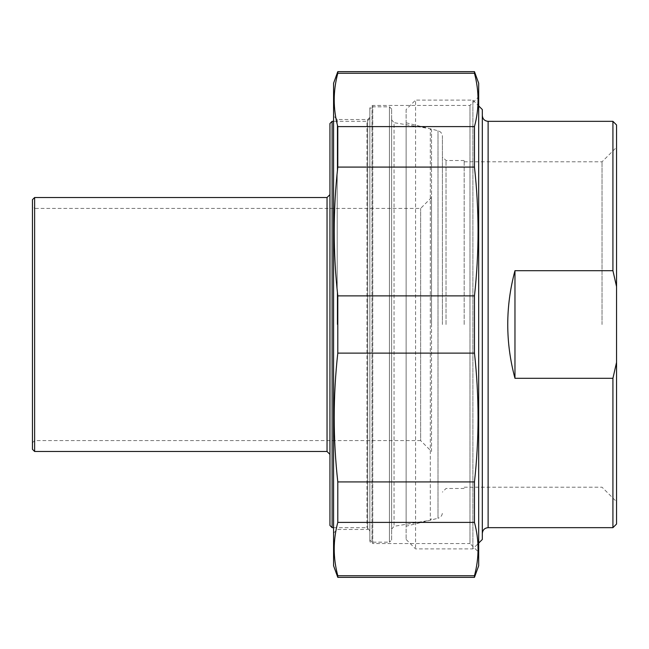 <?xml version="1.0" encoding="UTF-8"?>
<svg xmlns="http://www.w3.org/2000/svg" width="649" height="649" viewBox="0 0 649 649"><rect width="100%" height="100%" fill="white"/><g stroke="black" fill="none" stroke-linecap="round" stroke-linejoin="round"><path stroke-width="0.49" stroke-dasharray="3.25 2.43" d="M474.46 353.129L474.46 295.871L337.796 295.871L337.796 353.129L474.46 353.129C479.23 396.052 479.23 438.984 474.46 481.915L337.796 481.915L337.796 522.396L474.46 522.396L474.46 481.915M474.46 577.367L474.46 575.744L337.796 575.744L337.796 577.367M337.796 71.633L337.796 73.256L474.46 73.256L474.46 71.633M474.46 167.085L474.46 126.604L337.796 126.604L337.796 167.085L474.46 167.085C479.23 210.016 479.23 252.948 474.46 295.871M337.796 295.871C333.026 252.948 333.026 210.016 337.796 167.085M333.57 83.242L333.57 565.758M337.796 481.915C333.026 438.984 333.026 396.052 337.796 353.129M337.796 575.744C333.026 557.962 333.026 540.179 337.796 522.396M337.796 126.604C333.026 108.821 333.026 91.038 337.796 73.256M478.686 565.758L478.686 83.242M474.46 73.256C479.23 91.038 479.23 108.821 474.46 126.604M474.46 522.396C479.23 540.179 479.23 557.962 474.46 575.744M337.196 324.5L337.196 119.521L337.196 324.5M333.57 324.5L333.57 115.895L333.57 324.5M333.57 533.105L337.196 529.479L367.675 529.479L367.675 119.521L367.675 529.479A2.174 2.174 0 0 1 369.849 531.653L369.849 117.347L369.849 531.653M369.849 540.641L369.849 108.359L369.849 540.641A2.904 2.904 0 0 0 372.753 543.546L372.753 105.454L372.753 543.546L469.981 543.546L469.981 105.454L469.981 543.546L478.686 552.25L478.686 96.75L469.981 105.454L372.753 105.454L370.717 106.29L369.849 108.359M478.686 96.75L478.686 552.25M514.965 270.69C505.344 306.563 505.344 342.437 514.965 378.31L514.965 270.69L612.924 270.69L612.924 121.339M514.965 378.31L612.924 378.31L616.55 362.377L616.55 286.623L612.924 270.69M612.924 527.661L612.924 378.31M616.55 362.377L616.55 524.035M602.037 324.5L602.037 161.804L602.037 324.5M616.55 324.5L616.55 501.709L616.55 324.5M616.55 124.965L616.55 286.623M464.173 324.5L464.173 160.514L464.173 324.5M482.312 324.5L482.312 115.53L482.312 324.5M482.312 109.543L482.312 539.457M442.407 324.5L442.407 136.363L442.407 324.5M406.128 526.217L406.128 122.783L406.128 526.217L438.01 518.267L438.01 130.733L438.01 518.267C440.76 517.391 442.229 515.517 442.407 512.637M446.033 324.5L446.033 160.514L446.033 324.5M406.128 109.543L406.128 539.457L406.128 109.543L415.563 100.108L415.563 548.892L415.563 100.108L472.886 100.108L472.886 548.892L472.886 100.108L478.686 105.917M406.128 539.457L415.563 548.892L472.886 548.892L478.686 543.083M431.528 197.523L420.641 208.402L34.624 208.402L34.624 440.598L420.641 440.598L420.641 208.402L420.641 440.598L431.528 451.477L431.528 197.523L431.528 451.477M431.528 324.5L431.528 130.181L431.528 324.5M32.45 442.772L34.624 440.598L34.624 208.402L32.45 206.228L32.45 442.772L32.45 206.228M431.528 130.181L430.311 128.753L430.311 520.247L430.311 128.753L394.04 122.677L394.04 526.323L394.04 122.677L391.615 119.822L391.615 529.178L391.615 119.822M391.615 540L391.615 109L391.615 540L389.441 542.175L389.441 106.825L389.441 542.175L372.023 542.175L372.023 106.825L372.023 542.175L369.849 540L369.849 109L369.849 540M369.849 324.5L369.849 530.566L369.849 324.5M369.849 118.434L366.945 121.339L366.945 527.661L366.945 121.339L333.57 121.339M332.118 121.339L332.118 527.661M329.943 324.5L329.943 454.381L329.943 324.5M329.943 525.487L329.943 123.513M34.624 197.523L34.624 451.477M391.615 109L389.441 106.825L372.023 106.825L369.849 109M32.45 449.303L32.45 199.697M488.121 121.339L488.121 527.661M327.039 451.477L327.039 197.523M369.849 117.347L367.675 119.521L337.196 119.521L333.57 115.895M464.173 487.196L602.037 487.196L616.55 501.709M464.173 161.804L602.037 161.804L616.55 147.291M406.128 122.783L438.01 130.733C440.76 131.609 442.229 133.483 442.407 136.363M464.173 160.514L446.033 160.514L442.407 156.888M464.173 488.486L446.033 488.486L442.407 492.112M391.615 529.178L394.04 526.323L430.311 520.247L431.528 518.819M333.57 527.661L366.945 527.661L369.849 530.566"/><path stroke-width="0.97" d="M474.46 575.744L474.46 577.367L337.796 577.367L337.796 575.744L474.46 575.744C479.23 557.962 479.23 540.179 474.46 522.396L337.796 522.396L337.796 481.915L474.46 481.915L474.46 522.396M474.46 295.871L474.46 353.129L337.796 353.129L337.796 295.871L474.46 295.871C479.23 252.948 479.23 210.016 474.46 167.085L337.796 167.085L337.796 126.604L474.46 126.604L474.46 167.085M474.46 71.633L474.46 73.256L337.796 73.256L337.796 71.633L474.46 71.633L478.686 83.242L478.686 565.758L474.46 577.367M337.796 577.367L333.57 565.758L333.57 83.242L337.796 71.633M337.796 522.396C333.026 540.179 333.026 557.962 337.796 575.744M337.796 353.129C333.026 396.052 333.026 438.984 337.796 481.915M337.796 167.085C333.026 210.016 333.026 252.948 337.796 295.871M337.796 73.256C333.026 91.038 333.026 108.821 337.796 126.604M474.46 126.604C479.23 108.821 479.23 91.038 474.46 73.256M474.46 481.915C479.23 438.984 479.23 396.052 474.46 353.129M514.965 378.31C505.344 342.437 505.344 306.563 514.965 270.69L514.965 378.31L612.924 378.31L612.924 527.661L488.121 527.661L488.121 121.339C484.592 120.99 482.661 119.059 482.312 115.53M514.965 270.69L612.924 270.69L616.55 286.623L616.55 362.377L612.924 378.31M616.55 286.623L616.55 124.965L612.924 121.339L612.924 270.69M612.924 527.661L616.55 524.035L616.55 362.377M478.686 543.083L482.312 539.457L482.312 109.543L478.686 105.917M333.57 121.339L332.118 121.339L332.118 527.661L329.943 525.487L329.943 123.513L332.118 121.339M34.624 451.477L327.039 451.477L327.039 197.523L34.624 197.523L34.624 451.477L32.45 449.303L32.45 199.697L34.624 197.523M612.924 121.339L488.121 121.339M488.121 527.661C484.592 528.01 482.661 529.941 482.312 533.47M332.118 527.661L333.57 527.661M327.039 197.523L329.943 194.619M327.039 451.477L329.943 454.381"/></g></svg>
